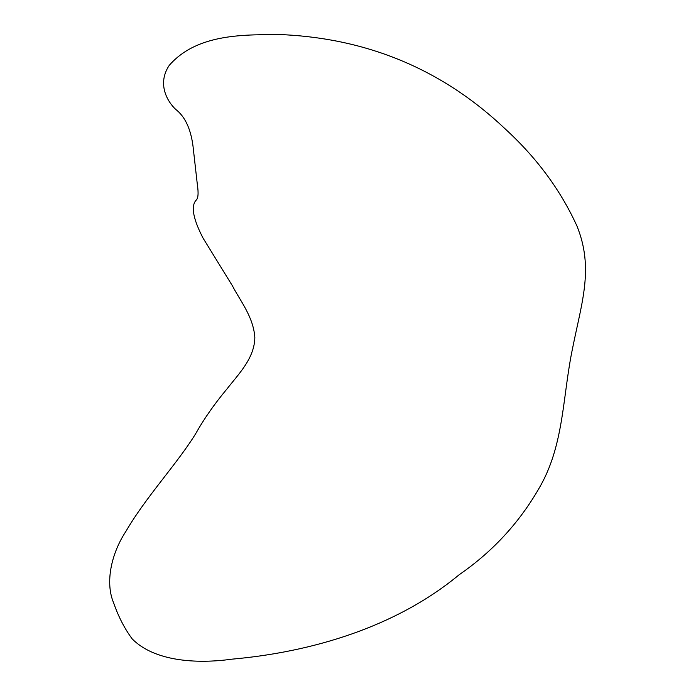 <?xml version="1.0" encoding="UTF-8"?>
<svg xmlns="http://www.w3.org/2000/svg" width="696" height="696" viewBox="0 0 696 696"><rect width="100%" height="100%" fill="white"/><g stroke="black" fill="none" stroke-linecap="round" stroke-linejoin="round"><path stroke-width="0.52" stroke-dasharray="3.48 2.61" d=""/><path stroke-width="1.04" d="M572.678 347.791C562.673 395.189 564.23 442.247 541.331 484.268C521.165 520.695 493.786 550.841 459.203 574.713C395.398 627.627 310.712 652.178 231.707 659.19C196.411 664.123 154.242 661.296 132.196 638.902C124.654 628.766 118.477 616.787 113.657 602.953C104.913 582.43 111.351 553.398 125.976 531.257C145.942 496.892 177.202 463.745 195.654 433.73C203.945 418.957 214.403 404.002 227.035 388.855C238.719 373.874 254.51 358.292 254.84 337.482C253.422 316.654 239.85 300.359 232.49 285.943L203.084 238.171C193.236 219.136 190.826 206.564 195.863 200.457C198.203 198.786 198.691 193.427 197.325 184.397L192.983 145.925C190.695 128.664 184.936 116.476 175.705 109.376C167.431 101.694 156.826 83.851 169.293 65.302C197.534 33.043 245.514 34.487 284.89 34.765C370.429 39.376 443.891 70.783 505.279 128.986C536.747 157.818 560.654 190.199 576.993 226.113C593.932 268.23 581.865 301.733 572.678 347.791"/></g></svg>
